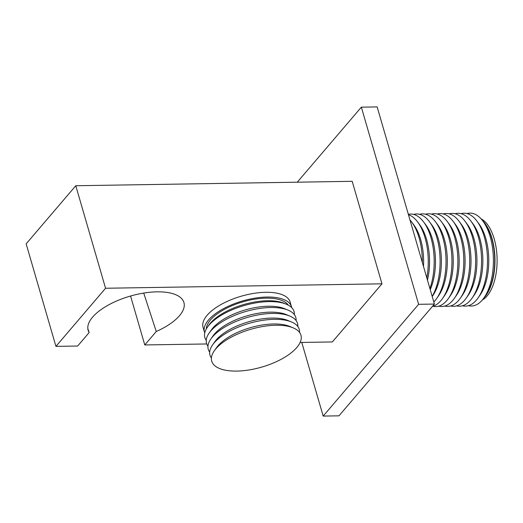 <?xml version="1.0" encoding="UTF-8"?>
<svg xmlns="http://www.w3.org/2000/svg" width="523" height="523" viewBox="0 0 523 523"><rect width="100%" height="100%" fill="white"/><g stroke="black" fill="none" stroke-linecap="round" stroke-linejoin="round"><path stroke-width="0.78" d="M301.784 342.434L323.181 416.086L338.976 415.831L434.417 304.059L377.142 106.914L361.347 107.169L297.286 182.187M323.181 416.086L418.622 304.314L361.347 107.169M434.417 304.059L418.622 304.314M300.13 342.46L332.34 341.944L381.967 283.826L352.188 181.311L75.776 185.737L26.15 243.855L55.935 346.376L105.561 288.251L75.776 185.737M206.742 343.957L144.779 344.951L156.266 331.497L143.714 293.063M55.935 346.376L77.652 346.023L89.139 332.576A49.862 21.129 -16.2 0 1 88.25 330.667A49.862 21.129 -16.2 0 1 130.135 296.142A49.862 21.129 -16.2 0 1 184.004 302.85A49.862 21.129 -16.2 0 1 156.266 331.497M381.967 283.826L105.561 288.251M291.494 306.74L290.121 302.006A45.331 19.207 163.8 0 0 253.747 293.39A45.331 19.207 163.8 0 0 207.108 315.291A45.331 19.207 163.8 0 0 203.061 327.3L204.434 332.033A45.331 19.207 -16.2 0 1 208.481 320.017A45.331 19.207 163.8 0 1 255.126 298.123A45.331 19.207 163.8 0 1 291.494 306.74A45.331 19.207 163.8 0 1 291.703 307.642M204.741 332.903A45.331 19.207 -16.2 0 1 204.434 332.033M288.265 305.131A43.063 18.246 163.8 0 0 251.981 299.672A43.063 18.246 163.8 0 0 210.455 319.991A43.063 18.246 -16.2 0 0 206.304 328.941M294.384 314.669A46.462 19.684 163.8 0 0 286.323 304.216L283.95 303.229A44.194 18.723 163.8 0 0 210.383 323.162A44.194 18.723 163.8 0 0 208.925 325.031L207.454 327.13A46.462 19.684 163.8 0 0 206.245 340.277M286.323 304.216A46.462 19.684 163.8 0 0 208.984 325.162A46.462 19.684 163.8 0 0 207.454 327.13M209.167 333.04L211.384 329.895A43.063 18.246 -16.2 0 1 212.802 328.071A43.063 18.246 163.8 0 1 284.486 308.655L288.042 310.126A46.462 19.684 163.8 0 0 210.704 331.079A46.462 19.684 163.8 0 0 209.167 333.04A46.462 19.684 163.8 0 0 207.964 346.187M296.103 320.579A46.462 19.684 163.8 0 0 288.042 310.126M297.822 326.496A46.462 19.684 163.8 0 0 289.762 316.042L286.205 314.571A43.063 18.246 163.8 0 0 214.522 333.988A43.063 18.246 -16.2 0 0 213.103 335.805L210.887 338.956A46.462 19.684 163.8 0 0 209.684 352.103M289.762 316.042A46.462 19.684 163.8 0 0 212.416 336.989A46.462 19.684 163.8 0 0 210.887 338.956M212.606 344.873L214.822 341.722A43.063 18.246 -16.2 0 1 216.241 339.898A43.063 18.246 163.8 0 1 287.918 320.488L291.481 321.959A46.462 19.684 163.8 0 0 214.136 342.905A46.462 19.684 163.8 0 0 212.606 344.873A46.462 19.684 163.8 0 0 211.403 358.02M299.542 332.412A46.462 19.684 163.8 0 0 291.481 321.959M293.194 327.869L289.637 326.398A43.063 18.246 163.8 0 0 217.96 345.814A43.063 18.246 -16.2 0 0 216.542 347.638L214.325 350.783A46.462 19.684 163.8 0 0 238.521 371.036A46.462 19.684 163.8 0 0 296.803 347.52A46.462 19.684 163.8 0 0 293.194 327.869A46.462 19.684 163.8 0 0 215.855 348.821A46.462 19.684 163.8 0 0 214.325 350.783M130.56 296.018L144.779 344.951M87.818 328.536L89.139 332.576M422.336 262.481A46.462 22.809 -90.9 0 0 411.758 222.125L413.824 224.897A43.063 21.142 89.1 0 1 423.499 266.488M411.758 222.125A46.462 22.809 -90.9 0 0 409.986 219.967M426.82 277.922A46.462 22.809 -90.9 0 0 417.681 222.027A46.462 22.809 -90.9 0 0 408.463 214.731M417.681 222.027L419.747 224.805A43.063 21.142 89.1 0 1 427.468 280.151M429.906 288.533A46.462 22.809 -90.9 0 0 423.604 221.935L425.67 224.707A43.063 21.142 89.1 0 1 430.226 289.65M423.604 221.935A46.462 22.809 -90.9 0 0 408.345 214.332M432.181 296.364A46.462 22.809 -90.9 0 0 429.527 221.837A46.462 22.809 -90.9 0 0 413.588 214.41M429.527 221.837L431.593 224.615A43.063 21.142 89.1 0 1 432.73 295.757L432.22 296.495M433.815 301.987A46.462 22.809 -90.9 0 0 434.953 300.745A46.462 22.809 -90.9 0 0 436.679 298.502A46.462 22.809 -90.9 0 0 435.45 221.745A46.462 22.809 -90.9 0 0 419.511 214.312M435.45 221.745L437.516 224.517A43.063 21.142 89.1 0 1 438.653 295.665L436.679 298.502M432.462 306.347A46.462 22.809 -90.9 0 0 440.876 300.647A46.462 22.809 -90.9 0 0 442.602 298.411A46.462 22.809 -90.9 0 0 441.373 221.647A46.462 22.809 -90.9 0 0 425.434 214.221M441.373 221.647L443.439 224.426A43.063 21.142 89.1 0 1 444.576 295.567L442.602 298.411M432.835 306.249A46.462 22.809 -90.9 0 0 446.799 300.555A46.462 22.809 -90.9 0 0 448.525 298.313A46.462 22.809 -90.9 0 0 447.296 221.556A46.462 22.809 -90.9 0 0 431.357 214.123M447.296 221.556L449.362 224.328A43.063 21.142 89.1 0 1 450.499 295.475L448.525 298.313M438.758 306.158A46.462 22.809 -90.9 0 0 452.722 300.457A46.462 22.809 -90.9 0 0 454.448 298.221A46.462 22.809 -90.9 0 0 453.219 221.458A46.462 22.809 -90.9 0 0 437.28 214.031M453.219 221.458L455.285 224.236A43.063 21.142 89.1 0 1 456.422 295.377L454.448 298.221M444.681 306.06A46.462 22.809 -90.9 0 0 458.645 300.365A46.462 22.809 -90.9 0 0 460.371 298.123A46.462 22.809 -90.9 0 0 459.142 221.366A46.462 22.809 -90.9 0 0 443.203 213.933M459.142 221.366L461.208 224.138A43.063 21.142 89.1 0 1 462.345 295.286L460.371 298.123M450.604 305.968A46.462 22.809 -90.9 0 0 464.568 300.267A46.462 22.809 -90.9 0 0 466.294 298.032A46.462 22.809 -90.9 0 0 465.065 221.268A46.462 22.809 -90.9 0 0 449.126 213.842M465.065 221.268L467.131 224.047A43.063 21.142 89.1 0 1 468.268 295.188L466.294 298.032M456.527 305.87A46.462 22.809 -90.9 0 0 470.491 300.176A46.462 22.809 -90.9 0 0 472.217 297.933A46.462 22.809 -90.9 0 0 470.988 221.177A46.462 22.809 -90.9 0 0 455.049 213.744M470.988 221.177L473.054 223.949A43.063 21.142 89.1 0 1 474.191 295.096L472.217 297.933M462.45 305.778A46.462 22.809 -90.9 0 0 476.414 300.078A46.462 22.809 -90.9 0 0 478.14 297.842A46.462 22.809 -90.9 0 0 476.911 221.079A46.462 22.809 -90.9 0 0 460.972 213.652M476.911 221.079L478.976 223.857A43.063 21.142 89.1 0 1 480.114 294.998L478.14 297.842M468.373 305.68A46.462 22.809 -90.9 0 0 482.337 299.986A46.462 22.809 -90.9 0 0 484.063 297.744A46.462 22.809 -90.9 0 0 482.834 220.987A46.462 22.809 -90.9 0 0 466.895 213.554M482.834 220.987L484.899 223.759A43.063 21.142 89.1 0 1 486.037 294.907L484.063 297.744M482.605 220.686A43.259 21.234 89.1 0 1 494.941 258.225A43.259 21.234 89.1 0 1 484.658 297.149A43.259 21.234 89.1 0 1 483.847 298.051M481.055 218.823A41.932 20.587 89.1 0 1 496.85 253.858A41.932 20.587 89.1 0 1 487.116 295.946A41.932 20.587 89.1 0 1 482.356 299.96"/></g></svg>
